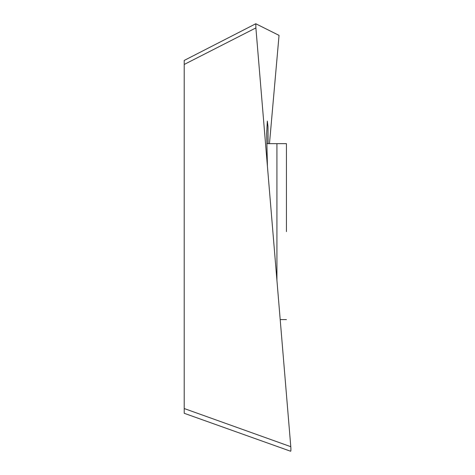 <?xml version="1.0" encoding="UTF-8"?>
<svg xmlns="http://www.w3.org/2000/svg" width="475" height="475" viewBox="0 0 475 475"><rect width="100%" height="100%" fill="white"/><g stroke="black" fill="none" stroke-linecap="round" stroke-linejoin="round"><path stroke-width="0.71" d="M276.925 231.634L276.925 143.67L276.925 280.369L276.925 143.67L276.925 280.369L276.925 143.67L266.748 143.67M269.473 143.67L279.045 35.376L255.793 23.75L255.888 27.918L290.789 446.69C291.003 449.647 290.943 451.161 290.617 451.244L184.211 413.292L184.211 60.438L255.776 23.75M184.211 413.292L290.617 451.244M268.078 143.67L267.983 126.528L267.324 121.089L266.665 133.511L267.419 166.256M255.888 27.918L184.211 64.457M290.789 446.69L184.211 408.542M286.437 231.634L286.437 143.67L286.437 231.634M286.437 143.67L276.925 143.67M280.197 319.592L286.437 319.592"/></g></svg>
